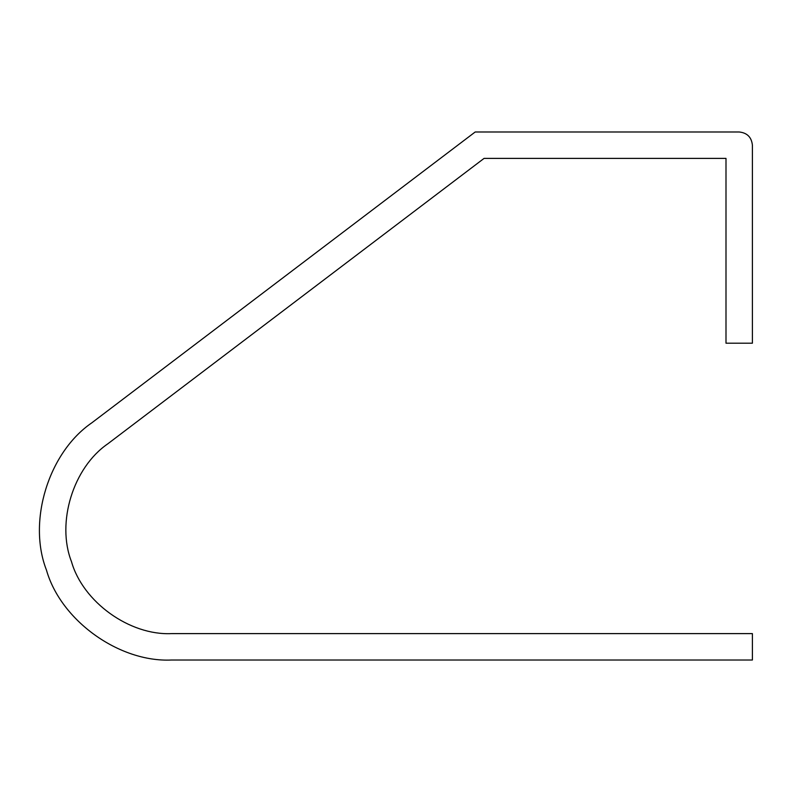 <?xml version="1.0" encoding="UTF-8"?>
<svg xmlns="http://www.w3.org/2000/svg" width="792" height="792" viewBox="0 0 792 792"><rect width="100%" height="100%" fill="white"/><g stroke="black" fill="none" stroke-linecap="round" stroke-linejoin="round"><path stroke-width="1.19" d="M739.203 131.987C747.163 132.828 751.558 137.234 752.4 145.193C751.558 137.234 747.163 132.828 739.203 131.987L475.19 131.987L91.793 422.839C48.55 452.48 27.373 521.255 46.461 570.091C60.766 620.532 119.206 662.528 171.577 660.013L752.4 660.013L752.4 633.61L171.577 633.61C129.68 635.62 82.932 602.029 71.488 561.677C56.212 522.611 73.161 467.587 107.752 443.867L484.07 158.39L725.997 158.39L725.997 343.193L752.4 343.193L752.4 145.193M171.577 633.61C129.68 635.62 82.932 602.029 71.488 561.677C56.212 522.611 73.161 467.587 107.752 443.867"/></g></svg>
